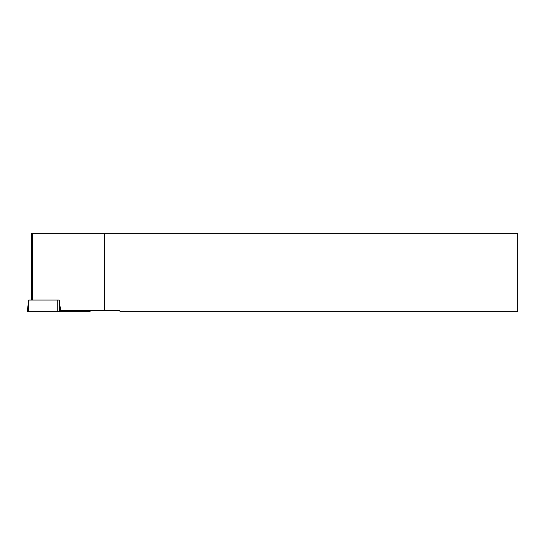 <?xml version="1.0" encoding="UTF-8"?>
<svg xmlns="http://www.w3.org/2000/svg" width="545" height="545" viewBox="0 0 545 545"><rect width="100%" height="100%" fill="white"/><g stroke="black" fill="none" stroke-linecap="round" stroke-linejoin="round"><path stroke-width="0.82" d="M31.419 300.063L31.419 233.26L104.504 233.26L104.504 310.269L60.577 310.269L59.221 300.063L28.681 300.063L27.25 311.74L57.79 311.74L57.79 300.063M104.504 310.269L118.987 310.269L120.459 311.74L517.75 311.74L517.75 233.26L104.504 233.26M89.945 310.269L90.129 311.74L57.79 311.74M32.475 233.26L32.475 300.063M88.985 310.269L89.073 311.74M59.589 302.836L59.589 311.74M28.967 300.063L28.306 311.74"/></g></svg>
